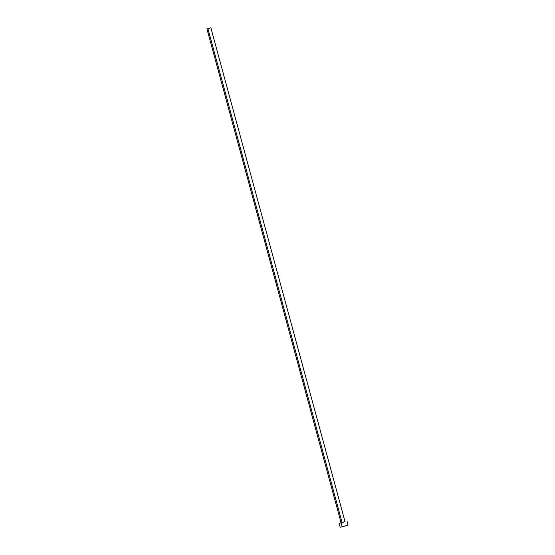 <?xml version="1.0" encoding="UTF-8"?>
<svg xmlns="http://www.w3.org/2000/svg" width="555" height="555" viewBox="0 0 555 555"><rect width="100%" height="100%" fill="white"/><g stroke="black" fill="none" stroke-linecap="round" stroke-linejoin="round"><path stroke-width="0.83" d="M206.911 28.818L210.838 27.764L206.911 28.818L341.096 522.755L342.102 522.533L207.903 28.596L206.897 28.825L210.851 27.75L207.903 28.596L342.102 522.533L341.103 522.761M339.119 523.296L340.194 527.243L342.206 526.792L341.131 522.838L339.119 523.296L341.075 522.671M344.627 521.769L342.102 522.533L345.05 521.686L210.851 27.75M345.03 521.603L341.131 522.838L342.206 526.792L347.257 525.266M341.29 522.616L345.016 521.603M341.11 522.748L341.575 522.595M341.152 526.917L340.395 527.16M340.208 527.25L348.068 525.12L347.028 521.145M346.722 525.391L346.091 525.557"/></g></svg>
